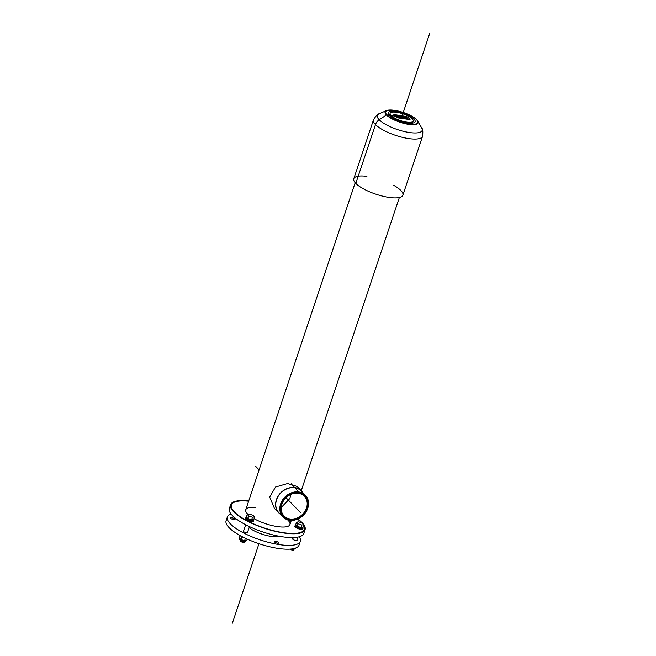 <?xml version="1.0" encoding="UTF-8"?>
<svg xmlns="http://www.w3.org/2000/svg" width="656" height="656" viewBox="0 0 656 656"><rect width="100%" height="100%" fill="white"/><g stroke="black" fill="none" stroke-linecap="round" stroke-linejoin="round"><path stroke-width="0.98" d="M282.99 516.969L278.931 512.771A15.596 12.948 -44.1 0 1 278.382 495.977A15.596 12.948 -44.1 0 1 294.856 487.793L298.923 491.984L298.652 492.795A14.703 12.202 135.9 0 0 283.121 500.512A14.703 12.202 135.9 0 0 283.63 516.346A14.703 12.202 135.9 0 0 289.739 519.437A14.703 12.202 135.9 0 0 305.261 511.721A14.703 12.202 135.9 0 0 304.753 495.887A14.703 12.202 135.9 0 0 298.652 492.795A14.703 12.202 -44.1 0 1 304.753 495.887A14.703 12.202 -44.1 0 1 305.261 511.721A14.703 12.202 -44.1 0 1 289.739 519.437A14.703 12.202 -44.1 0 1 283.63 516.346A14.703 12.202 -44.1 0 1 283.121 500.512A14.703 12.202 -44.1 0 1 298.652 492.795L298.923 491.984A15.596 12.948 -44.1 0 1 305.393 495.264A15.596 12.948 -44.1 0 1 305.934 512.065A15.596 12.948 -44.1 0 1 289.468 520.249A15.596 12.948 -44.1 0 1 282.99 516.969A15.596 12.948 -44.1 0 1 282.449 500.167A15.596 12.948 -44.1 0 1 298.923 491.984L298.472 493.312A14.129 11.726 -44.1 0 1 304.343 496.289A14.129 11.726 -44.1 0 1 304.835 511.508A14.129 11.726 -44.1 0 1 289.911 518.921A14.129 11.726 -44.1 0 1 284.04 515.952A14.129 11.726 -44.1 0 1 283.548 500.725A14.129 11.726 -44.1 0 1 298.472 493.312M244.212 537.699A4.19 1.238 -161.5 0 1 241.67 536.682A4.19 1.238 -161.5 0 1 240.252 535.64M253.585 519.929A4.19 1.238 -161.5 0 1 253.733 520.479L253.495 521.184A4.19 1.238 -161.5 0 1 249.132 521.028A4.19 1.238 -161.5 0 1 245.557 518.527L245.795 517.822A4.19 1.238 -161.5 0 1 246.246 517.469M253.733 520.479A4.19 1.238 -161.5 0 1 251.404 520.823A4.19 1.238 -161.5 0 1 247.419 519.486A4.19 1.238 -161.5 0 1 245.795 517.822M247.205 539.109L246.763 540.437L244.573 540.757L240.875 539.511L239.358 537.945L240.145 535.583M241.793 536.756L240.875 539.511M245.401 538.273L244.573 540.757M247.87 518.494A3.87 1.148 -161.5 0 1 246.402 516.985L247.222 514.443L249.403 514.115L253.109 515.362L254.626 516.928L253.79 519.445L251.601 519.765L247.894 518.519L246.402 516.985L246.09 517.92A3.87 1.148 -161.5 0 0 247.599 519.462A3.87 1.148 -161.5 0 0 251.281 520.7A3.87 1.148 -161.5 0 0 253.437 520.372L253.749 519.454A3.87 1.148 -161.5 0 1 251.642 519.757M254.626 516.928L252.445 517.256L251.601 519.765M252.445 517.256L248.739 516.01L247.894 518.519M248.739 516.01L247.222 514.443M251.535 519.741A3.87 1.148 -161.5 0 1 247.968 518.543M244.442 541.651L244.253 542.192A2.091 0.615 -161.5 0 1 243.089 542.373A2.091 0.615 -161.5 0 1 241.105 541.7A2.091 0.615 -161.5 0 1 240.293 540.872L240.481 540.323M296.766 540.388A2.091 0.615 -161.5 0 1 296.766 540.396L297.865 537.108M302.9 527.686A4.19 1.238 -161.5 0 1 303.047 528.228L302.81 528.941A4.19 1.238 -161.5 0 1 298.447 528.785A4.19 1.238 -161.5 0 1 294.872 526.284A4.19 1.238 -161.5 0 1 294.872 526.276L295.11 525.571A4.19 1.238 -161.5 0 1 295.553 525.226M303.047 528.228A4.19 1.238 -161.5 0 1 303.047 528.236A4.19 1.238 -161.5 0 1 298.677 528.072A4.19 1.238 -161.5 0 1 295.11 525.571L295.11 525.571M296.192 547.85L294.651 548.4M297.283 526.301L295.692 524.71L296.528 522.192L298.718 521.873L302.424 523.119L303.941 524.685L303.097 527.203L300.915 527.522L297.283 526.301A3.87 1.148 -161.5 0 0 300.842 527.498M303.941 524.685L301.76 525.005L298.054 523.767L297.209 526.276M298.054 523.767L296.528 522.192M301.76 525.005L300.915 527.522M297.176 526.251A3.87 1.148 -161.5 0 1 295.717 524.743L295.405 525.677A3.87 1.148 -161.5 0 1 295.405 525.669A3.87 1.148 -161.5 0 0 298.701 527.982A3.87 1.148 -161.5 0 0 302.752 528.137A3.87 1.148 -161.5 0 1 302.752 528.137L303.064 527.211A3.87 1.148 -161.5 0 1 300.956 527.514M293.749 549.4L293.568 549.949A2.091 0.615 -161.5 0 1 293.568 549.958A2.091 0.615 -161.5 0 1 292.059 550.056A2.091 0.615 -161.5 0 1 289.927 549.138M402.981 117.941L403.555 118.195L402.981 117.941M394.215 114.57L393.715 114.849L397.265 117.727L410.041 119.556L407.72 117.055L406.4 116.489L394.215 114.57M406.917 117.342L406.318 117.498M403.973 117.383L404.973 116.907L405.744 117.309L404.539 117.473L406.253 117.826L403.932 117.162M396.987 116.842L407.204 118.449L407.729 118.998L397.511 117.391L396.987 116.842M395.404 115.841L399.807 116.087L401.562 117.096L403.112 116.514L402.956 117.596L402.12 117.309L402.874 117.49L402.546 116.678L401.177 117.317L399.84 117.104C398.668 116.596 398.791 116.342 400.201 116.333L398.217 116.104L396.962 116.653L395.355 115.513M403.317 117.112L403.112 116.653L402.94 117.645L403.096 116.563L402.956 117.596M399.84 117.104L398.766 116.563M400.185 116.383C398.774 116.391 398.651 116.645 399.824 117.153C398.651 116.645 398.774 116.391 400.185 116.383L400.201 116.333M400.299 116.973L402.932 116.53L401.546 117.145L398.167 115.997M398.151 116.046L399.807 116.087M397.069 116.907L407.187 118.498L407.712 119.048L407.204 118.449M406.007 117.711L405.072 117.826M405.99 117.752L404.539 117.473M404.957 116.948L405.728 117.35L404.957 116.948L403.957 117.432L404.973 116.907M393.698 114.898L397.249 117.768L410.025 119.597L397.249 117.768L393.715 114.849M402.284 117.194L402.858 117.539L402.144 117.326M405.359 117.153L404.473 117.383L405.072 117.022M397.634 115.891L396.741 115.325L395.953 115.956L396.847 116.547L397.667 115.997L397.085 115.571M395.896 115.669L396.831 116.588L395.937 116.005M396.831 116.588L397.651 116.046L396.847 116.547M397.618 115.94L396.855 115.669M405.072 118.433L404.637 118.203M397.987 117.153L398.422 117.391L397.987 117.153M398.405 117.44L397.872 117.137M405.998 118.58L405.449 118.334M399.668 117.588L399.201 117.35M404.457 118.392L404.03 118.277M400.75 117.588L401.218 117.826L400.75 117.588M400.488 116.694L399.848 116.645M399.865 116.596L399.34 116.793L399.84 117.03L400.472 116.743M412.263 118.859A12.169 3.6 18.5 0 0 399.824 112.906A12.169 3.6 18.5 0 0 390.131 113.332A12.169 3.6 18.5 0 0 400.529 120.606A12.169 3.6 18.5 0 0 413.206 121.048A12.169 3.6 18.5 0 0 412.263 118.859A12.169 3.6 18.5 0 0 392.288 112.135A12.169 3.6 18.5 0 0 400.463 120.581A12.169 3.6 18.5 0 0 412.263 118.859M296.922 539.921A2.353 0.697 -161.5 0 1 297.078 540.306A2.353 0.697 -161.5 0 1 294.618 540.224A2.353 0.697 -161.5 0 1 292.609 538.814A2.353 0.697 -161.5 0 1 292.961 538.592M234.889 519.027A2.353 0.697 -161.5 0 1 235.069 519.445A2.353 0.697 -161.5 0 1 232.618 519.363A2.353 0.697 -161.5 0 1 230.6 517.953A2.353 0.697 -161.5 0 1 232.478 517.871A2.353 0.697 -161.5 0 1 234.889 519.027M278.579 542.561A2.353 0.697 -161.5 0 1 278.767 542.988A2.353 0.697 -161.5 0 1 276.315 542.897A2.353 0.697 -161.5 0 1 274.298 541.487A2.353 0.697 -161.5 0 1 276.176 541.405A2.353 0.697 -161.5 0 1 278.579 542.561M247.615 532.164A2.353 0.697 -161.5 0 1 247.763 532.557A2.353 0.697 -161.5 0 1 245.311 532.467A2.353 0.697 -161.5 0 1 243.294 531.057A2.353 0.697 -161.5 0 1 243.655 530.835M281.203 507.547L289.796 498.568L290.977 494.37M280.309 514.206A15.777 13.095 -44.1 0 1 278.8 512.902L274.454 508.425L269.682 497.076L275.536 487.031L287.607 483.546L297.127 486.465L301.465 490.942A15.777 13.095 -44.1 0 1 302.719 492.5M278.8 512.902A15.777 13.095 -44.1 0 1 278.251 495.903A15.777 13.095 -44.1 0 1 294.913 487.629A15.777 13.095 -44.1 0 1 301.465 490.942M230.945 513.919A38.466 11.373 18.5 0 0 227.361 516.928A38.466 11.373 18.5 0 0 260.235 539.913A38.466 11.373 18.5 0 0 300.317 541.339A38.466 11.373 18.5 0 0 299.267 536.78A38.466 11.373 -161.5 0 1 260.235 539.913A38.466 11.373 -161.5 0 1 230.945 513.919M279.284 536.272A18.056 5.338 -161.5 0 1 264.614 534.96A18.056 5.338 -161.5 0 1 249.141 527.596A18.056 5.338 -161.5 0 0 264.614 534.96A18.056 5.338 -161.5 0 0 279.284 536.272M300.317 541.339L299.046 545.128A38.466 11.373 -161.5 0 1 258.964 543.709A38.466 11.373 -161.5 0 1 226.09 520.716L227.361 516.928M301.998 522.561A39.253 11.603 18.5 0 0 297.881 519.019A39.253 11.603 -161.5 0 1 301.998 522.561A39.253 11.603 -161.5 0 1 303.261 523.988A39.253 11.603 18.5 0 0 301.998 522.561M248.714 500.938A39.253 11.603 18.5 0 0 230.617 504.726A39.253 11.603 18.5 0 0 264.155 528.187A39.253 11.603 18.5 0 0 305.065 529.638A39.253 11.603 18.5 0 0 303.892 524.841A39.253 11.603 -161.5 0 1 280.973 532.557A39.253 11.603 -161.5 0 1 234.118 512.254A39.253 11.603 -161.5 0 1 248.714 500.938M291.321 520.405L289.927 524.57A23.288 6.88 -161.5 0 1 276.496 526.456A23.288 6.88 -161.5 0 1 254.044 518.675A23.288 6.88 -161.5 0 0 281.44 527.006A23.288 6.88 -161.5 0 0 288.107 520.372A23.288 6.88 -161.5 0 0 287.484 519.765M255.373 507.441A23.288 6.88 -161.5 0 0 247.911 514.337A23.288 6.88 -161.5 0 1 245.754 509.794L355.191 182.721M305.065 529.638L303.794 533.435A39.253 11.603 -161.5 0 1 262.884 531.975A39.253 11.603 -161.5 0 1 229.346 508.523L230.617 504.726M394.887 116.12L386.974 114.882A16.884 4.994 18.5 0 0 408.221 123.959A16.884 4.994 18.5 0 0 416.363 119.507A16.884 4.994 18.5 0 0 395.125 110.429A16.884 4.994 18.5 0 0 386.974 114.882A0.91 0.754 135.9 0 0 386.458 114.972A17.417 5.15 18.5 0 0 406.802 124.058A17.417 5.15 18.5 0 0 417.831 121.098A17.417 5.15 18.5 0 0 417.331 120.368A17.417 5.15 18.5 0 0 416.773 119.736A17.417 5.15 18.5 0 0 409.803 115.136M396.421 110.651A17.417 5.15 18.5 0 0 394.863 110.38A17.417 5.15 18.5 0 0 387.261 110.306A17.417 5.15 18.5 0 0 386.417 110.593A17.417 5.15 18.5 0 0 386.458 114.972L379.176 119.745A23.624 6.986 18.5 0 0 406.581 132.028A23.624 6.986 18.5 0 0 421.808 128.207A23.624 6.986 18.5 0 0 421.726 128.059L417.831 121.098M386.417 110.593L379.119 113.8A23.624 6.986 18.5 0 0 378.963 113.873A23.624 6.986 18.5 0 0 379.176 119.745A8.257 6.855 135.9 0 0 375.486 124.574A25.887 7.651 18.5 0 0 401.956 137.235A25.887 7.651 18.5 0 0 422.562 136.333C423.071 131.438 422.817 128.724 421.808 128.207M378.963 113.873C377.84 113.677 376.011 115.686 373.469 119.909L353.789 178.727A25.887 7.651 18.5 0 0 355.806 183.393A25.887 7.651 18.5 0 0 382.276 196.054A25.887 7.651 18.5 0 0 402.882 195.152L422.562 136.333M414.026 119.138A14.194 4.19 -161.5 0 1 415.133 121.696A14.194 4.19 -161.5 0 1 400.34 121.171A14.194 4.19 -161.5 0 1 388.213 112.693A14.194 4.19 -161.5 0 1 399.512 112.192A14.194 4.19 -161.5 0 1 414.026 119.138A14.194 4.19 18.5 0 0 390.73 111.299A14.194 4.19 18.5 0 0 400.267 121.147A14.194 4.19 18.5 0 0 414.026 119.138M291.174 483.767L294.856 487.793A15.596 12.948 -44.1 0 1 301.334 491.073L305.393 495.264M355.806 183.393L375.486 124.574A25.887 7.651 18.5 0 1 373.469 119.909M399.365 116.825L398.873 116.752M397.954 116.604L397.454 116.53M401.046 117.03L399.791 116.128M407.187 118.498L396.97 116.891M405.351 117.186L404.473 117.383L405.055 117.071M405.055 117.875L404.522 117.522M393.821 185.377A25.887 7.651 -161.5 0 1 400.865 190.486A25.887 7.651 -161.5 0 1 388.844 197.382A25.887 7.651 -161.5 0 1 356.241 183.828A25.887 7.651 -161.5 0 1 366.909 176.366M297.529 519.167A38.466 11.373 -161.5 0 1 301.317 522.447A38.466 11.373 -161.5 0 1 301.727 522.889M303.671 525.505A38.466 11.373 -161.5 0 1 279.563 532.032A38.466 11.373 -161.5 0 1 234.651 512.213A38.466 11.373 -161.5 0 1 248.624 501.209M299.111 543.045A38.466 11.373 -161.5 0 1 258.964 543.709A38.466 11.373 -161.5 0 1 227.296 519.011A38.466 11.373 -161.5 0 0 258.964 543.709A38.466 11.373 -161.5 0 0 299.111 543.045M306.491 508.047A14.129 11.726 135.9 0 0 291.756 494.066A14.129 11.726 135.9 0 0 284.335 516.239A14.129 11.726 135.9 0 0 306.491 508.047M294.856 487.793L298.923 491.984L294.856 487.793M255.709 466.391L259.104 469.893L255.709 466.391M286.032 497.691L300.604 512.738L286.032 497.691M429.91 32.8L401.644 117.285M258.964 543.709L232.363 623.2M240.719 539.724A2.222 0.656 18.5 0 0 242.376 541.233A2.222 0.656 18.5 0 0 244.606 541.028M246 540.7A3.264 0.968 -161.5 0 1 242.597 540.577A3.264 0.968 -161.5 0 1 239.801 538.625C237.939 540.282 246.344 543.111 246 540.7L246.049 540.536M295.364 548.293L295.307 548.457A3.264 0.968 -161.5 0 1 293.371 548.711M245.688 524.759L243.491 531.311M249.46 526.629L247.451 532.639M293.306 537.576L292.806 539.068M295.307 548.457L293.847 549.4L291.559 548.998M399.365 197.497L301.252 490.721M417.331 120.368C412.624 115.686 405.178 112.348 394.994 110.356L387.261 110.306M390.131 113.332L389.451 115.382M413.206 121.048L412.526 123.098"/></g></svg>
